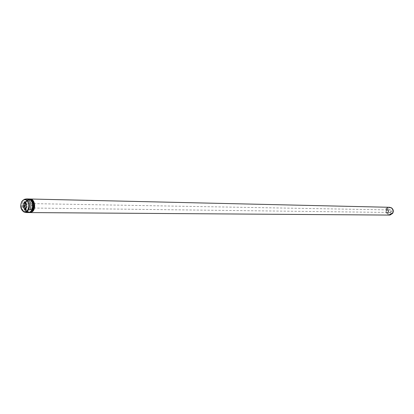 <?xml version="1.0" encoding="UTF-8"?>
<svg xmlns="http://www.w3.org/2000/svg" width="414" height="414" viewBox="0 0 414 414"><rect width="100%" height="100%" fill="white"/><g stroke="black" fill="none" stroke-linecap="round" stroke-linejoin="round"><path stroke-width="0.31" stroke-dasharray="2.07 1.55" d="M32.566 203.916C31.386 205.815 31.614 207.186 33.249 208.035L33.989 207.761C35.169 205.867 34.947 204.495 33.317 203.636L32.566 203.916M386.686 210.043C385.786 211.135 385.967 211.932 387.225 212.429L387.794 212.268C388.694 211.181 388.518 210.384 387.266 209.882L386.686 210.043M390.278 212.351C391.22 211.218 391.033 210.39 389.724 209.872L389.124 210.033C388.182 211.171 388.368 211.999 389.683 212.517L390.278 212.351M387.82 212.32C388.762 211.181 388.58 210.348 387.266 209.826L386.666 209.991C385.719 211.135 385.905 211.968 387.225 212.486L387.82 212.32M390.79 212.734C392.074 210.622 391.566 209.603 389.269 209.665C387.985 211.771 388.492 212.791 390.79 212.734M26.201 207.973L27.133 207L27.169 204.49L26.268 203.491M32.535 203.828C31.304 205.81 31.542 207.248 33.249 208.133L34.02 207.849C35.257 205.867 35.024 204.433 33.317 203.538L32.535 203.828M386.64 208.941L388.498 208.133L389.336 207.3L386.464 207.75L385.765 208.925L386.64 208.941C385.377 212.237 386.324 214.286 389.486 215.083M29.953 199.01L27.94 199.864C23.986 202.751 25.352 212.382 29.751 212.558M389.6 207.295L389.336 207.3M31.573 199.672L30.258 199.341L28.049 200.159C24.157 203 25.73 212.506 30.067 212.237L30.393 212.222M24.995 212.273L24.069 212.056C20.767 209.717 20.053 206.193 21.921 201.478L24.39 201.856L25.585 201.432L25.342 201.877L28.959 199.046L27.381 199.403L27.914 198.968L26.211 198.927M32.333 210.659C34.89 205.023 33.989 201.245 29.627 199.325L28.261 199.615M22.687 201.825C21.083 206.617 21.916 210.115 25.176 212.315M24.39 201.856C22.729 207.393 23.862 210.959 27.8 212.548M28.261 198.958L27.914 198.968M31.324 210.121C33.41 204.537 32.385 200.925 28.25 199.294L27.381 199.403M25.585 201.432C23.515 207.036 24.555 210.633 28.716 212.227L28.054 212.222L28.845 212.123M24.923 201.421C22.848 207.031 23.893 210.628 28.054 212.222M25.052 201.872C23.396 207.295 24.488 210.85 28.328 212.542M29.637 198.989L28.959 199.046M30.144 199.6L28.043 199.419M25.968 201.494C24.022 207.114 25.094 210.804 29.177 212.558M26.662 200.925C24.121 206.586 25.042 210.353 29.43 212.232L30.719 211.958M25.342 201.877L28.866 198.989M388.813 215.073L391.525 213.438M385.765 208.925L388.467 207.279M391.494 214.141C395.013 212.206 391.929 206.027 388.57 208.258C386.112 212.294 387.085 214.255 391.494 214.141M391.028 207.662L389.414 207.492M387.318 208.77C385.822 212.325 386.836 214.369 390.361 214.902M387.225 212.429L33.249 208.035M387.266 209.826L389.724 209.872M33.249 208.133L25.797 208.045M30.258 199.341L29.627 199.325M28.913 199.31L28.25 199.294M30.067 212.237L29.43 212.232M27.169 204.49L26.584 204.071M27.133 207L26.537 207.398M33.317 203.538L25.87 203.403M387.225 212.486L389.683 212.517M387.266 209.882L33.317 203.636"/><path stroke-width="0.62" d="M26.268 203.491L25.083 203.698C23.852 205.701 24.09 207.15 25.797 208.045L26.201 207.973M23.826 203.026C22.139 206.726 22.796 208.516 25.797 208.397L26.537 207.398L26.584 204.071C25.859 202.648 24.938 202.296 23.826 203.026M392.389 213.448L390.361 214.902L388.813 215.073L391.525 213.438L392.389 213.448C393.523 211.176 393.134 209.282 391.23 207.776L389.6 207.295L29.953 199.01M29.751 212.558L32.313 211.735C36.427 208.801 34.807 198.767 30.269 199.005M30.393 212.222L32.204 211.44C35.402 207.057 35.195 203.139 31.573 199.672M30.165 209.67L31.862 209.691L31.324 210.121L31.987 210.131L32.815 209.696L33.032 210.095L31.873 211.435L30.02 212.522L28.975 212.558L29.508 212.128L28.312 212.553L25.849 212.216L26.822 211.093L28.607 209.981L30.165 209.67C31.847 203.926 30.641 200.34 26.558 198.917L24.659 199.227L22.884 200.345L21.921 201.478M30.067 212.579L389.683 215.078M24.995 212.273L26.61 212.542M27.8 212.548L28.312 212.553M31.862 209.691C33.544 203.957 32.344 200.376 28.261 198.958L26.558 198.917M28.716 212.227L29.508 212.128M28.328 212.542L28.975 212.558M32.525 209.696C34.207 203.967 33.006 200.392 28.923 198.968L28.592 198.979M33.032 210.095C35.004 204.278 33.87 200.573 29.637 198.989L28.923 198.968M31.987 210.131C33.948 205.592 33.337 202.084 30.144 199.6M29.177 212.558L30.02 212.522M29.265 212.558L32.815 209.696M392.467 213.634C393.781 211.404 393.471 209.5 391.541 207.916L391.028 207.662M26.703 210.876C31.324 207.45 27.324 196.598 22.925 200.562C18.366 203.988 22.284 214.757 26.703 210.876M28.607 209.981C30.595 203.683 29.28 200.097 24.659 199.227M21.88 201.38C19.851 206.068 20.581 209.624 24.069 212.056L25.849 212.216M391.23 207.776L391.541 207.916C393.491 209.51 393.802 211.419 392.462 213.645M28.054 212.563L26.356 212.553M29.43 212.573L28.716 212.568"/></g></svg>
